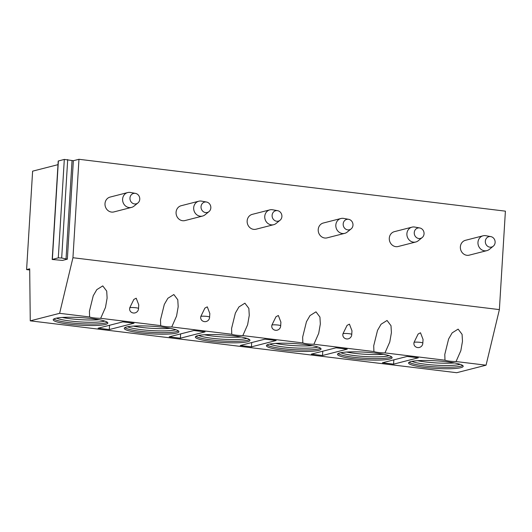 <?xml version="1.0" encoding="UTF-8"?>
<svg xmlns="http://www.w3.org/2000/svg" width="532" height="532" viewBox="0 0 532 532"><rect width="100%" height="100%" fill="white"/><g stroke="black" fill="none" stroke-linecap="round" stroke-linejoin="round"><path stroke-width="0.8" d="M52.189 259.476L58.287 257.86L61.685 258.013L67.345 259.164L62.47 260.407L52.189 259.476L58.214 161.036L64.312 159.42L73.363 160.717L78.962 159.287L505.4 211.157L499.382 309.604L486.055 365.191L456.695 372.713L30.258 320.843L29.692 268.813L26.6 269.604L32.618 171.158L57.995 164.661M499.382 309.604L72.944 257.727L59.617 313.321L30.258 320.843M78.962 159.287L72.944 257.727M127.7 192.564L110.097 197.079A7.661 6.963 75.6 0 0 105.023 204.946A7.661 6.963 75.6 0 0 111.534 212.075A7.661 6.963 75.6 0 0 113.901 211.922L131.504 207.407A7.661 6.963 -104.4 0 1 129.136 207.56A7.661 6.963 75.6 0 1 122.633 200.431A7.661 6.963 75.6 0 1 127.7 192.564A7.661 6.963 75.6 0 1 130.067 192.418A7.661 6.963 -104.4 0 1 130.446 192.471L135.447 193.382A5.36 4.874 -104.4 0 1 139.584 197.432A5.36 4.874 -104.4 0 1 137.908 202.971A5.36 4.874 -104.4 0 1 134.536 203.942A5.36 4.874 75.6 0 1 129.961 198.044A5.36 4.874 75.6 0 1 135.181 193.342A5.36 4.874 -104.4 0 1 135.447 193.382M198.775 201.216L181.166 205.724A7.661 6.963 75.6 0 0 176.099 213.591A7.661 6.963 75.6 0 0 182.609 220.72A7.661 6.963 75.6 0 0 184.97 220.567L202.579 216.059A7.661 6.963 -104.4 0 1 200.212 216.205A7.661 6.963 75.6 0 1 193.701 209.083A7.661 6.963 75.6 0 1 198.775 201.216A7.661 6.963 75.6 0 1 201.136 201.063A7.661 6.963 -104.4 0 1 201.522 201.123L206.522 202.027A5.36 4.874 -104.4 0 1 210.652 206.077A5.36 4.874 -104.4 0 1 208.976 211.616A5.36 4.874 -104.4 0 1 205.605 212.587A5.36 4.874 75.6 0 1 201.036 206.689A5.36 4.874 75.6 0 1 206.256 201.987A5.36 4.874 -104.4 0 1 206.522 202.027M269.844 209.861L252.241 214.369A7.661 6.963 75.6 0 0 247.174 222.236A7.661 6.963 75.6 0 0 253.678 229.365A7.661 6.963 75.6 0 0 256.045 229.212L273.648 224.703A7.661 6.963 -104.4 0 1 271.287 224.85A7.661 6.963 75.6 0 1 264.776 217.728A7.661 6.963 75.6 0 1 269.844 209.861A7.661 6.963 75.6 0 1 272.211 209.708A7.661 6.963 -104.4 0 1 272.59 209.768L277.598 210.672A5.36 4.874 -104.4 0 1 281.727 214.722A5.36 4.874 -104.4 0 1 280.051 220.261A5.36 4.874 -104.4 0 1 276.68 221.232A5.36 4.874 75.6 0 1 272.111 215.34A5.36 4.874 75.6 0 1 277.332 210.632A5.36 4.874 -104.4 0 1 277.598 210.672M340.919 218.506L323.316 223.014A7.661 6.963 75.6 0 0 318.242 230.881A7.661 6.963 75.6 0 0 324.753 238.01A7.661 6.963 75.6 0 0 327.12 237.857L344.723 233.349A7.661 6.963 -104.4 0 1 342.355 233.501A7.661 6.963 75.6 0 1 335.852 226.373A7.661 6.963 75.6 0 1 340.919 218.506A7.661 6.963 75.6 0 1 343.286 218.353A7.661 6.963 -104.4 0 1 343.665 218.413L348.666 219.317A5.36 4.874 -104.4 0 1 352.802 223.367A5.36 4.874 -104.4 0 1 351.127 228.906A5.36 4.874 -104.4 0 1 347.755 229.877A5.36 4.874 75.6 0 1 343.18 223.985A5.36 4.874 75.6 0 1 348.4 219.277A5.36 4.874 -104.4 0 1 348.666 219.317M411.994 227.151L394.385 231.659A7.661 6.963 75.6 0 0 389.318 239.526A7.661 6.963 75.6 0 0 395.828 246.655A7.661 6.963 75.6 0 0 398.189 246.502L415.798 241.994A7.661 6.963 -104.4 0 1 413.431 242.146A7.661 6.963 75.6 0 1 406.92 235.018A7.661 6.963 75.6 0 1 411.994 227.151A7.661 6.963 75.6 0 1 414.355 226.998A7.661 6.963 -104.4 0 1 414.741 227.058L419.741 227.962A5.36 4.874 -104.4 0 1 423.878 232.012A5.36 4.874 -104.4 0 1 422.195 237.551A5.36 4.874 -104.4 0 1 418.824 238.522A5.36 4.874 75.6 0 1 414.255 232.63A5.36 4.874 75.6 0 1 419.475 227.922A5.36 4.874 -104.4 0 1 419.741 227.962M483.069 235.796L465.46 240.304A7.661 6.963 75.6 0 0 460.393 248.171A7.661 6.963 75.6 0 0 466.897 255.3A7.661 6.963 75.6 0 0 469.264 255.147L486.866 250.638A7.661 6.963 -104.4 0 1 484.506 250.791A7.661 6.963 75.6 0 1 477.995 243.663A7.661 6.963 75.6 0 1 483.069 235.796A7.661 6.963 75.6 0 1 485.43 235.643A7.661 6.963 -104.4 0 1 485.809 235.703L490.817 236.607A5.36 4.874 -104.4 0 1 494.946 240.657A5.36 4.874 -104.4 0 1 493.27 246.196A5.36 4.874 -104.4 0 1 489.899 247.174A5.36 4.874 75.6 0 1 485.33 241.275A5.36 4.874 75.6 0 1 490.551 236.567A5.36 4.874 -104.4 0 1 490.817 236.607M486.055 365.191L456.05 361.547L460.852 350.648L462.481 341.298L462.075 334.342L458.125 329.122L452.153 332.872L448.609 338.99L444.792 354.418L444.978 360.197L384.975 352.896L389.776 341.996L391.406 332.646L391 325.697L387.057 320.477L381.078 324.227L377.534 330.345L373.717 345.773L373.91 351.552L313.907 344.251L318.701 333.351L320.331 324.001L319.932 317.052L315.981 311.832L310.01 315.582L306.459 321.7L302.648 337.128L302.834 342.907L242.831 335.606L247.633 324.706L249.262 315.356L248.856 308.407L244.906 303.187L238.935 306.937L235.383 313.055L231.573 328.483L231.759 334.262L171.756 326.961L176.558 316.061L178.187 306.711L177.781 299.762L173.838 294.542L167.859 298.292L164.315 304.41L160.498 319.838L160.691 325.617L100.688 318.316L105.482 307.416L107.112 298.066L106.713 291.117L102.762 285.897L96.791 289.647L93.24 295.759L89.429 311.193L89.615 316.972L59.617 313.321M129.795 307.702A4.595 4.056 133.6 0 0 130.759 311.752A4.595 4.595 0 0 0 138.533 308.5A4.595 0.638 3.5 0 1 138.533 308.507A4.595 0.638 3.5 0 0 135.8 307.749A4.595 0.638 -176.5 0 0 129.795 307.702L133.845 299.443L136.205 298.206L138.752 304.849L138.533 308.5M200.863 316.354A4.595 4.056 133.6 0 0 201.834 320.397A4.595 4.595 0 0 0 209.601 317.145A4.595 0.638 3.5 0 1 209.601 317.152A4.595 0.638 3.5 0 0 206.868 316.394A4.595 0.638 -176.5 0 0 200.863 316.354L204.913 308.088L207.28 306.851L209.827 313.494L209.601 317.152M271.938 324.999A4.595 4.056 133.6 0 0 272.909 329.042A4.595 4.595 0 0 0 280.677 325.79A4.595 0.638 3.5 0 1 280.677 325.797A4.595 0.638 3.5 0 0 277.943 325.039A4.595 0.638 -176.5 0 0 271.938 324.999L275.988 316.733L278.356 315.496L280.896 322.139L280.677 325.797M343.014 333.644A4.595 4.056 133.6 0 0 343.978 337.687A4.595 4.595 0 0 0 351.752 334.435A4.595 0.638 3.5 0 1 351.752 334.442A4.595 0.638 3.5 0 0 349.019 333.69A4.595 0.638 -176.5 0 0 343.014 333.644L347.063 325.378L349.424 324.141L351.971 330.784L351.752 334.442M414.082 342.289A4.595 4.056 133.6 0 0 415.053 346.332A4.595 4.595 0 0 0 422.82 343.087L422.82 343.087A4.595 0.638 3.5 0 0 420.087 342.335A4.595 0.638 -176.5 0 0 414.082 342.289L418.132 334.023L420.499 332.786L423.046 339.429L422.82 343.087M444.978 360.197A8.426 1.17 -176.5 0 0 449.48 361.135A8.426 1.17 -176.5 0 0 456.05 361.547M89.615 316.972A8.426 1.17 -176.5 0 0 94.111 317.91A8.426 1.17 -176.5 0 0 100.688 318.316M160.691 325.617A8.426 1.17 -176.5 0 0 165.186 326.555A8.426 1.17 -176.5 0 0 171.756 326.961M231.759 334.262A8.426 1.17 -176.5 0 0 236.261 335.2A8.426 1.17 -176.5 0 0 242.831 335.606M302.834 342.907A8.426 1.17 -176.5 0 0 307.33 343.845A8.426 1.17 -176.5 0 0 313.907 344.251M373.91 351.552A8.426 1.17 -176.5 0 0 378.405 352.49A8.426 1.17 -176.5 0 0 384.975 352.896M140.561 332.866A27.365 3.804 -176.5 0 0 178.905 331.709A27.365 3.804 -176.5 0 0 162.626 327.207A27.365 3.804 -176.5 0 0 124.282 328.364A27.365 3.804 -176.5 0 0 140.561 332.866M211.63 341.511A27.365 3.804 -176.5 0 0 249.974 340.354A27.365 3.804 -176.5 0 0 233.701 335.858A27.365 3.804 -176.5 0 0 195.357 337.015A27.365 3.804 -176.5 0 0 211.63 341.511M282.705 350.156A27.365 3.804 -176.5 0 0 321.049 348.999A27.365 3.804 -176.5 0 0 304.77 344.503A27.365 3.804 -176.5 0 0 266.426 345.66A27.365 3.804 -176.5 0 0 282.705 350.156M353.78 358.801A27.365 3.804 -176.5 0 0 392.124 357.644A27.365 3.804 -176.5 0 0 375.845 353.148A27.365 3.804 -176.5 0 0 337.501 354.305A27.365 3.804 -176.5 0 0 353.78 358.801M424.849 367.446A27.365 3.804 -176.5 0 0 463.192 366.289A27.365 3.804 -176.5 0 0 446.92 361.793A27.365 3.804 -176.5 0 0 408.576 362.95A27.365 3.804 -176.5 0 0 424.849 367.446M69.486 324.221A27.365 3.804 -176.5 0 0 107.83 323.064A27.365 3.804 -176.5 0 0 91.551 318.562A27.365 3.804 -176.5 0 0 53.207 319.719A27.365 3.804 -176.5 0 0 69.486 324.221M122.819 321.867L98.101 328.197L109.293 329.561L134.011 323.23L122.819 321.867M193.894 330.512L169.176 336.842L180.368 338.206L205.086 331.875L193.894 330.512M264.963 339.157L240.251 345.494L251.443 346.851L276.155 340.52L264.963 339.157M336.038 347.802L311.32 354.139L322.512 355.496L347.23 349.165L336.038 347.802M407.113 356.447L382.395 362.784L393.587 364.141L418.305 357.81L407.113 356.447M53.799 319A27.365 3.804 3.5 0 0 69.579 322.718A27.365 3.804 -176.5 0 0 107.338 322.279M104.771 321.095A25.815 3.591 -176.5 0 1 70.297 321.029A25.815 3.591 3.5 0 1 56.485 318.136M62.224 317.464A25.815 3.591 3.5 0 0 70.43 318.761A25.815 3.591 -176.5 0 0 99.158 319.719M124.867 327.646A27.365 3.804 3.5 0 0 140.654 331.363A27.365 3.804 -176.5 0 0 178.413 330.924M175.846 329.74A25.815 3.591 -176.5 0 1 141.366 329.674A25.815 3.591 3.5 0 1 127.56 326.788M133.299 326.109A25.815 3.591 3.5 0 0 141.505 327.406A25.815 3.591 -176.5 0 0 170.227 328.364M195.942 336.291A27.365 3.804 3.5 0 0 211.723 340.008A27.365 3.804 -176.5 0 0 249.481 339.569M246.921 338.385A25.815 3.591 -176.5 0 1 212.441 338.319A25.815 3.591 3.5 0 1 198.629 335.433M204.374 334.754A25.815 3.591 3.5 0 0 212.581 336.051A25.815 3.591 -176.5 0 0 241.302 337.015M267.017 344.942A27.365 3.804 3.5 0 0 282.798 348.653A27.365 3.804 -176.5 0 0 320.557 348.214M317.99 347.03A25.815 3.591 -176.5 0 1 283.516 346.964A25.815 3.591 3.5 0 1 269.704 344.078M275.443 343.399A25.815 3.591 3.5 0 0 283.649 344.696A25.815 3.591 -176.5 0 0 312.377 345.66M338.086 353.587A27.365 3.804 3.5 0 0 353.873 357.298A27.365 3.804 -176.5 0 0 391.632 356.859M389.065 355.675A25.815 3.591 -176.5 0 1 354.585 355.615A25.815 3.591 3.5 0 1 340.779 352.723M346.518 352.044A25.815 3.591 3.5 0 0 354.724 353.341A25.815 3.591 -176.5 0 0 383.446 354.305M409.161 362.232A27.365 3.804 3.5 0 0 424.942 365.943A27.365 3.804 -176.5 0 0 462.7 365.504M460.14 364.32A25.815 3.591 -176.5 0 1 425.66 364.26A25.815 3.591 3.5 0 1 411.848 361.368M417.593 360.689A25.815 3.591 3.5 0 0 425.799 361.986A25.815 3.591 -176.5 0 0 454.521 362.95M29.699 269.977L26.6 269.604M109.293 329.561L109.559 325.265M180.368 338.206L180.634 333.91M251.443 346.851L251.703 342.555M322.512 355.496L322.778 351.2M393.587 364.141L393.853 359.845M137.908 202.971L133.958 206.17A7.661 6.963 -104.4 0 1 131.504 207.407M208.976 211.616L205.026 214.815A7.661 6.963 -104.4 0 1 202.579 216.059M280.051 220.261L276.101 223.46A7.661 6.963 -104.4 0 1 273.648 224.703M351.127 228.906L347.177 232.112A7.661 6.963 -104.4 0 1 344.723 233.349M422.195 237.551L418.245 240.757A7.661 6.963 -104.4 0 1 415.798 241.994M493.27 246.196L489.32 249.402A7.661 6.963 -104.4 0 1 486.866 250.638M67.345 259.164L73.363 160.717M58.38 160.937L52.362 259.377M64.312 159.42L58.287 257.86M67.704 159.573L61.685 258.013M72.046 160.657L66.028 259.104"/></g></svg>
